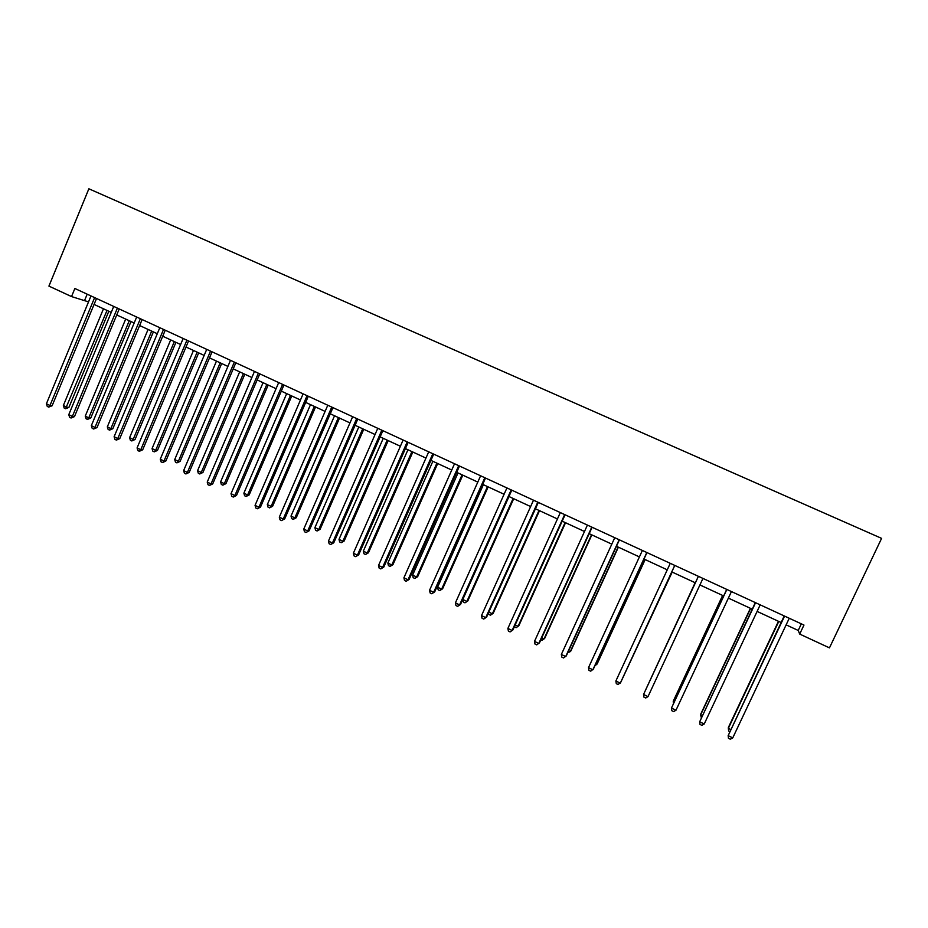 <?xml version="1.0" encoding="UTF-8"?>
<svg xmlns="http://www.w3.org/2000/svg" width="928" height="928" viewBox="0 0 928 928"><rect width="100%" height="100%" fill="white"/><g stroke="black" fill="none" stroke-linecap="round" stroke-linejoin="round"><path stroke-width="1.39" d="M71.537 296.577L48.929 286.102L88.868 188.79L881.6 538.368L829.458 647.872L799.692 634.079L803.973 625.054L74.866 288.492L71.537 296.577L88.531 301.878M786.132 624.857L798.219 630.448L799.692 634.079M94.064 304.43L111.256 312.388M116.742 314.94L134.177 323.002M139.629 325.531L157.296 333.709M162.725 336.214L180.624 344.508M186.018 347.002L204.16 355.412M209.519 357.883L227.917 366.409M233.23 368.868L251.882 377.499M257.16 379.946L276.068 388.693M281.312 391.129L300.475 400.003M305.683 402.404L325.113 411.406M330.275 413.795L349.972 422.913M355.088 425.279L375.063 434.524M380.132 436.879L400.386 446.252M405.42 448.584L425.94 458.084M430.94 460.404L451.75 470.032M456.692 472.329L477.792 482.096M482.688 484.358L504.09 494.264M508.938 496.515L530.63 506.56M535.433 508.776L557.438 518.961M562.182 521.165L584.489 531.489M589.199 533.67L611.819 544.144M616.459 546.29L639.404 556.916M643.997 559.039L667.255 569.815M671.802 571.915L695.35 582.819M699.921 584.942L723.666 595.927M728.376 598.108L752.248 609.162M757.109 611.413L781.121 622.526M801.351 623.836L798.219 630.448M87.186 294.176L84.738 300.115M784.23 615.937L728.155 735.649L784.578 616.099M732.749 737.888L730.301 739.21L728.468 738.317L728.155 735.649L732.749 737.888L789.252 618.257M778.453 621.296L728.364 727.482L728.341 728.364L730.649 729.489M778.778 621.447L728.341 728.364L728.642 730.962L729.71 731.484M755.334 602.597L699.677 721.787L755.566 602.713M704.224 723.991L701.823 725.336L700.014 724.443L699.677 721.787L704.224 723.991L760.194 604.847M726.717 589.384L671.466 708.052L726.856 589.454M675.967 710.245L673.624 711.59L671.826 710.72L671.466 708.052L675.967 710.245L731.438 591.565M750.404 608.304L700.768 714.084L700.64 714.92L702.241 715.697M750.624 608.408L700.64 714.92L701.313 717.68M722.622 595.44L673.426 700.826L674.111 702.044M722.75 595.498L673.218 701.603L673.461 703.447M698.378 576.311L643.545 694.457L698.413 576.323M647.999 696.626L645.702 697.995L643.928 697.125L643.545 694.457L647.999 696.626L702.948 578.422M646.108 688.854L695.13 582.714L646.259 688.518M674.749 565.396L620.298 683.147L615.879 680.99L670.26 563.331M674.795 565.419L620.693 682.416L618.06 684.516L616.296 683.658L615.879 680.99M623.082 677.266L672.197 572.1M622.827 677.788L672.15 572.077M646.816 552.508L592.864 669.784L588.491 667.661L642.373 550.455M646.967 552.578L593.352 669.111L590.672 671.176L588.92 670.329L588.491 667.661M595.718 663.972L596.716 664.46L597.191 663.822L645.157 559.584M594.987 665.573L596.716 664.46L645.018 559.514M619.162 539.748L565.686 656.56L561.359 654.449L614.754 537.706M619.417 539.852L566.277 655.934L563.551 657.964L561.823 657.117L561.359 654.449M568.62 650.818L570.268 651.618L570.824 651.027L618.373 547.184M567.727 652.767L570.268 651.618L618.141 547.068M591.774 527.104L538.785 643.464L534.493 641.376L587.412 525.086M592.11 527.255L539.458 642.884L536.686 644.879L534.98 644.044L534.493 641.376M541.778 637.791L544.063 638.893L544.701 638.348L591.844 534.899M540.896 639.728L542.022 640.285L544.063 638.893L591.519 534.748M564.653 514.576L512.128 630.483L507.883 628.418L560.326 512.581M565.082 514.773L512.894 629.95L510.087 631.91L508.393 631.086L507.883 628.418M515.191 624.88L518.102 626.296L518.822 625.785L565.558 522.719M514.402 626.62L516.107 627.688L518.102 626.296L565.14 522.534M537.776 502.176L485.727 617.642L481.516 615.589L533.496 500.204M538.31 502.419L486.574 617.143L483.732 619.069L482.05 618.257L481.516 615.589M486.574 617.143L483.732 619.069M511.166 489.891L459.58 604.905L455.404 602.875L506.932 487.931M511.78 490.17L460.508 604.464L457.632 606.355L455.961 605.543L455.404 602.875M460.508 604.464L457.632 606.355M484.81 477.723L433.666 592.296L429.536 590.289L480.611 475.786M485.518 478.048L434.687 591.902L431.764 593.758L430.116 592.946L429.536 590.289M434.687 591.902L431.764 593.758M458.699 465.67L408.007 579.803L403.912 577.808L454.534 463.745M459.488 466.03L409.109 579.443L406.151 581.276L404.515 580.476L403.912 577.808M409.109 579.443L406.151 581.276M432.831 453.734L382.58 567.426L378.531 565.454L428.713 451.832M433.701 454.128L383.763 567.112L380.77 568.91L379.146 568.122L378.531 565.454M383.763 567.112L380.77 568.91M407.206 441.902L357.396 555.164L353.382 553.216L403.123 440.011M408.169 442.343L358.649 554.898L355.621 556.649L354.02 555.872L353.382 553.216M358.649 554.898L355.621 556.649M381.826 430.186L332.433 543.019L328.466 541.082L377.777 428.318M382.858 430.662L333.778 542.787L330.704 544.516L329.115 543.738L328.466 541.082M333.778 542.787L330.704 544.516M356.677 418.574L307.713 530.978L303.769 529.064L352.663 416.718M357.79 419.085L309.128 530.793L306.02 532.486L304.442 531.721L303.769 529.064M309.128 530.793L306.02 532.486M331.748 407.067L283.214 519.054L279.305 517.151L327.781 405.234M332.943 407.624L284.699 518.903L281.555 520.573L280.001 519.808L279.305 517.151M284.699 518.903L281.555 520.573M307.064 395.676L258.935 507.233L255.061 505.354L303.12 393.855M308.328 396.256L260.49 507.129L258.935 507.233L257.323 508.764L255.78 508.01L255.061 505.354M260.49 507.129L257.323 508.764M488.859 612.097L492.374 613.802L493.186 613.338L539.504 510.667M493.186 613.338L490.425 615.206L492.374 613.802L539.017 510.435M490.425 615.206L488.789 614.406L488.488 612.909M508.996 496.538L462.828 599.453L466.888 601.425L467.77 601.008L513.706 498.719M467.77 601.008L464.974 602.84L466.888 601.425L513.126 498.452M464.974 602.84L463.362 602.052L462.828 599.453M483.384 484.683L437.61 587.215L441.635 589.164L442.598 588.793L488.14 486.887M442.598 588.793L439.768 590.591L441.635 589.164L487.478 486.574M439.768 590.591L438.167 589.814L437.61 587.215M458.014 472.932L412.624 575.082L416.614 577.019L417.658 576.682L462.805 475.159M417.658 576.682L414.793 578.457L416.614 577.019L462.063 474.811M414.793 578.457L413.192 577.68L412.624 575.082M432.866 461.297L387.858 563.064L391.813 564.978L392.938 564.688L437.703 463.536M392.938 564.688L390.038 566.428L391.813 564.978L436.879 463.153M390.038 566.428L388.449 565.651L387.858 563.064M407.949 449.755L363.324 551.151L367.244 553.053L368.439 552.798L412.832 452.017M368.439 552.798L365.504 554.503L367.244 553.053L411.928 451.6M365.504 554.503L363.938 553.738L363.324 551.151M383.252 438.329L339.01 539.342L342.884 541.221L344.16 541.012L388.182 440.603M344.16 541.012L341.191 542.694L342.884 541.221L387.196 440.15M341.191 542.694L339.636 541.94L339.01 539.342M358.788 426.996L314.905 527.638L318.756 529.505L320.09 529.331L363.753 429.293M320.09 529.331L317.098 530.978L318.756 529.505L362.697 428.806M317.098 530.978L315.555 530.236L314.905 527.638M334.532 415.767L291.021 516.049L294.837 517.894L296.241 517.754L339.544 418.087M296.241 517.754L293.213 519.378L294.837 517.894L338.407 417.565M293.213 519.378L291.694 518.636L291.021 516.049M310.497 404.643L267.345 504.554L271.127 506.386L272.612 506.282L315.543 406.974M272.612 506.282L269.549 507.871L271.127 506.386L314.337 406.418M269.549 507.871L268.03 507.14L267.345 504.554M282.599 384.378L234.877 495.529L231.037 493.661L278.69 382.58M283.945 385.004L236.501 495.459L234.877 495.529L233.299 497.06L231.768 496.318L231.037 493.661M236.501 495.459L233.299 497.06M286.682 393.611L243.878 493.162L247.625 494.972L249.18 494.914L291.763 395.966M249.18 494.914L246.082 496.468L247.625 494.972L290.487 395.374M246.082 496.468L244.586 495.749L243.878 493.162M258.355 373.184L211.027 483.917L207.234 482.073L254.481 371.409M259.77 373.845L212.732 483.882L211.027 483.917L209.496 485.46L207.988 484.718L207.234 482.073M212.732 483.882L209.496 485.46M263.065 382.684L220.62 481.864L224.332 483.662L225.956 483.639L268.192 385.05M225.956 483.639L222.824 485.17L224.332 483.662L266.835 384.424M222.824 485.17L221.34 484.451L220.62 481.864M234.332 362.094L187.398 472.422L183.64 470.577L230.492 360.331M235.816 362.79L189.173 472.422L187.398 472.422L185.913 473.964L184.405 473.234L183.64 470.577M189.173 472.422L185.913 473.964M239.668 371.85L197.571 470.67L201.248 472.456L202.93 472.468L244.818 374.228M202.93 472.468L199.775 473.976L201.248 472.456L243.403 373.578M199.775 473.976L198.302 473.257L197.571 470.67M210.517 351.109L163.989 461.019L160.254 459.198L206.724 349.357M212.083 351.828L165.822 461.054L163.989 461.019L162.528 462.573L161.043 461.854L160.254 459.198M165.822 461.054L162.528 462.573M216.468 361.108L174.708 459.569L178.362 461.344L180.102 461.39L221.653 363.509M180.102 461.39L176.923 462.863L178.362 461.344L220.18 362.825M176.923 462.863L175.473 462.156L174.708 459.569M186.922 340.216L140.778 449.72L137.077 447.922L183.164 338.476M188.558 340.97L142.68 449.802L140.778 449.72L139.362 451.286L137.878 450.567L137.077 447.922M142.68 449.802L139.362 451.286M193.476 350.459L152.053 448.572L155.672 450.335L157.482 450.405L198.696 352.872M157.482 450.405L154.268 451.855L155.672 450.335L197.142 352.164M154.268 451.855L152.83 451.159L152.053 448.572M163.537 329.417L117.775 438.526L114.109 436.74L159.813 327.7M165.242 330.206L119.747 438.631L117.775 438.526L116.394 440.104L114.933 439.385L114.109 436.74M119.747 438.631L116.394 440.104M170.682 339.903L129.595 437.668L133.18 439.408L135.047 439.512L175.937 342.339M135.047 439.512L131.811 440.951L133.18 439.408L174.325 341.585M131.811 440.951L130.384 440.255L129.595 437.668M140.36 318.722L94.969 427.425L91.338 425.65L136.671 317.016M142.135 319.545L97.011 427.576L94.969 427.425L93.635 429.003L92.174 428.295L91.338 425.65M97.011 427.576L93.635 429.003M148.086 329.44L107.323 426.857L110.884 428.585L112.81 428.724L153.375 331.888M112.81 428.724L109.55 430.128L110.884 428.585L151.693 331.11M109.55 430.128L108.124 429.432L107.323 426.857M117.392 308.119L72.372 416.417L68.776 414.665L113.726 306.426M119.225 308.966L74.472 416.602L72.372 416.417L71.062 418.018L69.623 417.31L68.776 414.665M74.472 416.602L71.062 418.018M125.686 319.07L85.248 416.138L88.775 417.844L90.758 418.018L130.999 321.529M90.758 418.018L87.476 419.398L88.775 417.844L129.259 320.728M87.476 419.398L86.06 418.714L85.248 416.138M94.621 297.61L49.973 405.513L46.4 403.773L90.99 295.939M96.524 298.491L52.13 405.733L49.973 405.513L48.697 407.114L47.27 406.418L46.4 403.773M52.13 405.733L48.697 407.114M103.472 308.792L63.359 405.513L66.851 407.206L68.904 407.415L108.82 311.263M68.904 407.415L65.586 408.761L107.022 310.428M65.586 408.761L64.194 408.088L63.359 405.513"/></g></svg>
